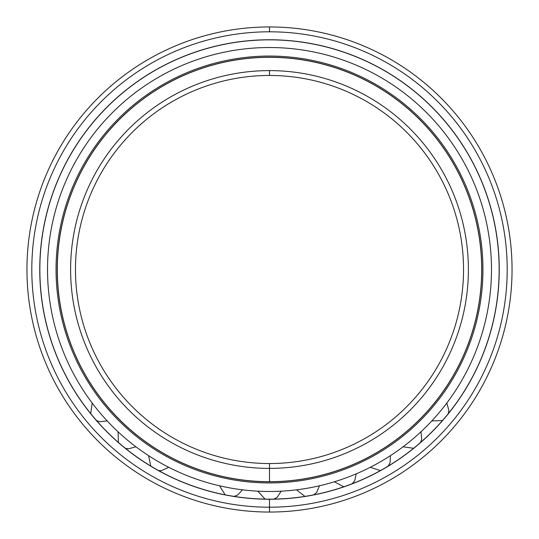 <?xml version="1.0" encoding="UTF-8"?>
<svg xmlns="http://www.w3.org/2000/svg" width="539" height="539" viewBox="0 0 539 539"><rect width="100%" height="100%" fill="white"/><g stroke="black" fill="none" stroke-linecap="round" stroke-linejoin="round"><path stroke-width="0.81" d="M269.5 481.691L269.5 481.711A212.184 212.184 0 0 0 481.684 269.5A212.184 212.184 0 0 0 269.5 57.316A212.184 212.184 0 0 0 57.316 269.5A212.184 212.184 0 0 1 269.5 57.316A212.184 212.184 0 0 1 481.684 269.5L481.778 269.5A212.278 212.278 0 0 0 269.5 57.222A212.278 212.278 0 0 0 57.222 269.5A212.278 212.278 0 0 1 269.5 57.222A212.278 212.278 0 0 1 481.778 269.5A212.278 212.278 0 0 1 269.5 481.778A212.278 212.278 0 0 1 57.222 269.5L57.316 269.5A212.184 212.184 0 0 0 269.5 481.684A212.184 212.184 0 0 1 57.316 269.5L57.222 269.5A212.278 212.278 0 0 0 269.5 481.778A212.278 212.278 0 0 0 481.778 269.5L481.684 269.5A212.184 212.184 0 0 1 269.5 481.684L269.5 463.54A194.04 194.04 0 0 1 75.46 269.5A194.04 194.04 0 0 1 269.5 75.46L269.5 70.609A198.891 198.891 0 0 0 70.609 269.5A198.891 198.891 0 0 0 269.5 468.391A198.891 198.891 0 0 1 70.609 269.5A198.891 198.891 0 0 1 269.5 70.609A198.891 198.891 0 0 1 468.391 269.5A198.891 198.891 0 0 1 269.5 468.391A198.891 198.891 0 0 0 468.391 269.5A198.891 198.891 0 0 0 269.5 70.609L269.5 75.46A194.04 194.04 0 0 0 75.46 269.5A194.04 194.04 0 0 0 269.5 463.54A194.04 194.04 0 0 0 463.54 269.5A194.04 194.04 0 0 0 269.5 75.46A194.04 194.04 0 0 1 463.54 269.5A194.04 194.04 0 0 1 269.5 463.54L269.5 468.391L269.5 463.54M269.5 499.195L269.5 499.235A229.742 229.742 0 0 0 499.242 269.5A229.742 229.742 0 0 1 269.5 499.242A229.742 229.742 0 0 1 39.758 269.5L39.852 269.5A229.648 229.648 0 0 0 269.5 499.148A229.648 229.648 0 0 1 39.852 269.5A229.648 229.648 0 0 1 269.5 39.852A229.648 229.648 0 0 0 39.852 269.5L39.758 269.5A229.742 229.742 0 0 0 269.5 499.242L269.5 512.05A242.55 242.55 0 0 0 512.05 269.5A242.55 242.55 0 0 0 269.5 26.95L269.5 31.801A237.699 237.699 0 0 1 507.199 269.5A237.699 237.699 0 0 1 269.5 507.199A237.699 237.699 0 0 0 507.199 269.5A237.699 237.699 0 0 0 269.5 31.801A237.699 237.699 0 0 0 31.801 269.5A237.699 237.699 0 0 0 269.5 507.199A237.699 237.699 0 0 1 31.801 269.5A237.699 237.699 0 0 1 269.5 31.801L269.5 26.95A242.55 242.55 0 0 1 512.05 269.5A242.55 242.55 0 0 1 269.5 512.05A242.55 242.55 0 0 1 26.95 269.5A242.55 242.55 0 0 1 269.5 26.95A242.55 242.55 0 0 0 26.95 269.5A242.55 242.55 0 0 0 269.5 512.05L269.5 507.199L269.5 512.05M499.242 269.5L499.148 269.5A229.648 229.648 0 0 1 269.5 499.148A229.648 229.648 0 0 0 499.148 269.5L499.242 269.5A229.742 229.742 0 0 0 269.5 39.758A229.742 229.742 0 0 0 39.758 269.5A229.742 229.742 0 0 1 269.5 39.758A229.742 229.742 0 0 1 499.242 269.5M269.5 39.852A229.648 229.648 0 0 1 499.148 269.5A229.648 229.648 0 0 0 269.5 39.852M269.5 47.52A221.98 221.98 0 0 1 491.48 269.5A221.98 221.98 0 0 1 269.5 491.48A221.98 221.98 0 0 1 47.52 269.5A221.98 221.98 0 0 1 269.5 47.52A221.98 221.98 0 0 0 47.52 269.5A221.98 221.98 0 0 0 269.5 491.48A221.98 221.98 0 0 0 491.48 269.5A221.98 221.98 0 0 0 269.5 47.52M269.5 56.056A213.444 213.444 0 0 0 56.056 269.5A213.444 213.444 0 0 0 269.5 482.944A213.444 213.444 0 0 0 482.944 269.5A213.444 213.444 0 0 0 269.5 56.056A213.444 213.444 0 0 1 482.944 269.5A213.444 213.444 0 0 1 269.5 482.944A213.444 213.444 0 0 1 56.056 269.5A213.444 213.444 0 0 1 269.5 56.056M257.837 491.177L264.993 499.101M274.007 499.101L277.336 497.099L281.163 491.177M219.521 485.78L225.187 494.829M234.067 496.399L237.699 495.004L242.489 489.83M148.562 455.644L150.792 466.087M158.601 470.594L161.356 470.675L168.761 467.306M118.075 431.82L118.459 442.485M125.365 448.286L128.255 448.852L135.943 446.811M92.189 403.057L90.714 413.635M96.515 420.541L99.816 421.734L107.18 420.925M431.82 420.925L442.485 420.541M448.286 413.635L448.879 410.368L446.811 403.057M403.057 446.811L413.635 448.286M420.541 442.485L421.767 439.002L420.925 431.82M370.239 467.306L380.399 470.594M388.208 466.087L390.088 462.684L390.438 455.644M334.362 481.792L343.794 486.798M352.263 483.712L354.709 480.694L356.272 473.821M296.511 489.83L304.933 496.399M313.813 494.829L316.743 492.282L319.479 485.78"/></g></svg>
